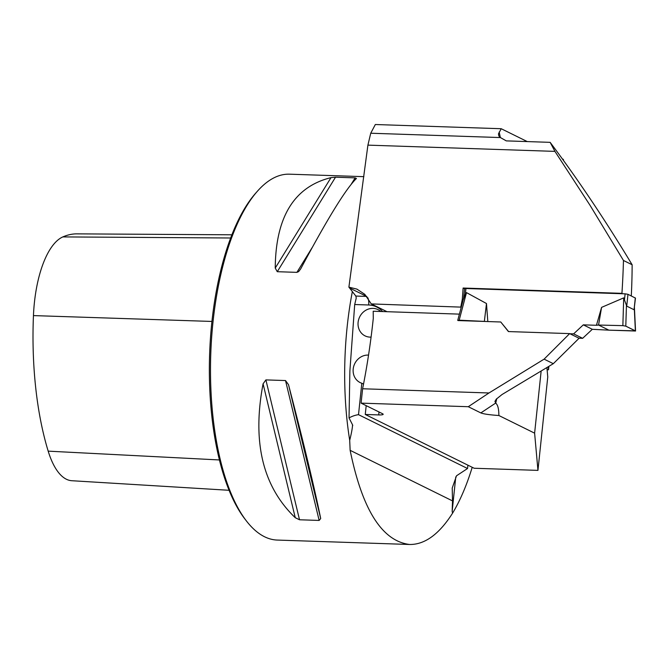 <?xml version="1.0" encoding="UTF-8"?>
<svg xmlns="http://www.w3.org/2000/svg" width="669" height="669" viewBox="0 0 669 669"><rect width="100%" height="100%" fill="white"/><g stroke="black" fill="none" stroke-linecap="round" stroke-linejoin="round"><path stroke-width="1" d="M554.936 151.378L589.966 205.191L623.466 260.475L632.138 264.757C605.671 220.778 578.342 179.978 550.144 142.346L554.936 151.378L367.908 145.131L348.9 287.152L355.841 296.058L356.243 298.031L354.695 304.529L349.879 371.011L349.034 417.933L352.563 424.874C352.412 428.143 351.459 433.278 349.703 440.286L350.138 450.329C362.272 509.736 382.099 541.121 409.62 544.482L277.292 540.067A183.047 72.695 -88.1 0 1 246.451 521A183.047 72.695 -88.1 0 1 210.743 354.695A183.047 72.695 -88.1 0 1 257.473 191.15A183.047 72.695 -88.1 0 1 289.51 174.183L363.869 176.666M367.908 145.131L370.726 133.231L375.334 124.518L501.223 128.724L527.272 141.585M563.306 160.2L563.382 159.423L562.378 158.921M550.144 142.346L506.282 140.883L500.404 137.563L498.815 135.924L498.472 133.884L501.223 128.724M500.404 137.563L370.726 133.231M547.117 369.74L548.521 369.79L548.873 366.428M455.773 476.913L452.16 511.342L452.512 500.897L350.138 450.329M467.899 465.164L467.547 468.517L456.526 475.776L452.219 488.052L452.512 500.897M563.382 159.423L563.474 160.443M548.521 369.79L548.254 366.813M534.615 433.161L537.951 470.382L474.145 468.25L365.266 414.471L378.704 414.922A7.326 1.187 -174 0 0 383.17 414.295A7.326 1.187 -174 0 0 382.601 413.751L361.093 403.131L468.283 406.71L480.844 412.915C483.578 414.011 489.591 414.88 498.882 415.516L534.615 433.161L541.129 371.186M461.259 307.13L371.278 303.918L387.017 311.695M546.924 367.632L547.76 376.973L537.951 470.382M463.517 299.127L465.373 293.992L466.494 292.621L459.168 320.183L457.972 320.56L500.755 321.99L508.423 331.565L569.654 333.614L544.106 359.144L488.972 392.979L362.606 388.764A340.646 135.289 -88.1 0 0 373.277 318.452L373.202 311.236L459.394 314.129M459.352 314.112L459.168 314.999M569.654 333.614L579.078 338.263L553.313 363.685L502.043 394.518L496.289 399.15L494.935 401.425L495.729 403.173C497.803 404.77 498.848 408.884 498.882 415.516M362.606 388.764L361.093 403.131M488.972 392.979L468.283 406.71M472.214 467.296C466.661 485.393 460.113 500.68 452.579 513.165C439.148 534.238 424.823 544.675 409.62 544.482M285.521 380.552L288.515 384.675C303.843 443.672 314.572 488.303 320.702 518.559L319.146 520.432L299.52 519.771L295.255 517.706C262.75 486.572 252.021 441.95 263.076 383.822L265.894 379.9L285.521 380.552L319.146 520.432M355.155 177.87L356.443 178.472C346.09 188.432 327.501 218.579 300.682 268.913L298.625 271.622L296.894 272.358L277.267 271.698L275.235 268.06C275.678 216.848 294.268 186.701 331.004 177.628L335.52 177.21L355.155 177.87L351.334 184.067M452.16 511.342L452.579 513.165M380.761 311.486A14.643 13.229 -63.7 0 0 378.027 309.622A14.643 13.229 -63.7 0 0 359.679 316.897A14.643 13.229 -63.7 0 0 365.057 335.88A14.643 13.229 -63.7 0 0 371.086 337.109M623.466 260.475A340.646 135.289 -88.1 0 1 621.936 293.34L463.107 288.038L464.604 288.774M463.207 299.804L462.287 299.352A340.646 135.289 91.9 0 0 463.107 288.038M462.287 299.352L460.816 306.912M348.9 287.152L356.928 289.117L364.831 294.352L371.278 303.918M632.138 264.757A261.203 103.737 -88.1 0 1 631.293 295.949M621.936 293.34L622.764 293.75M500.755 321.99L508.591 331.573M231.9 234.794L76.952 233.866A200.039 79.444 91.9 0 0 62.853 236.91A82.897 32.923 91.9 0 0 33.45 315.592A200.039 79.444 91.9 0 0 48.185 451.149A82.897 32.923 91.9 0 0 71.792 480.718L229.082 490.293M246.451 521L244.879 518.968A180.847 71.826 -88.1 0 1 209.606 354.662A180.847 71.826 -88.1 0 1 255.767 193.073L257.473 191.15M352.764 425.501L352.563 424.874M467.547 468.517L358.509 414.663A29.285 26.451 -63.7 0 0 349.034 417.933M544.106 359.144L553.313 363.685M365.266 414.471L366.194 405.648M363.526 384.098L361.812 383.253L358.509 414.663M368.544 355.105A14.643 13.229 -63.7 0 0 353.809 366.027A14.643 13.229 -63.7 0 0 360.148 382.584A14.643 13.229 -63.7 0 0 361.812 383.253M627.974 294.31L626.728 306.134L634.053 309.747L635.466 298.098L627.974 294.31L625.114 293.833L465.95 288.515L464.612 288.699L463.592 298.341M487.818 321.563L486.48 303.525L466.494 292.621M569.913 333.739L573.626 333.864L583.301 324.85L596.447 325.285L601.582 307.372L623.709 297.872L626.728 306.134M578.928 338.188L582.64 338.313L592.316 329.299L608.907 330.16L598.546 325.042L596.447 325.285M608.907 330.16L635.383 330.862L625.799 326.138L622.856 325.644L598.546 325.042L608.907 330.16L635.55 331.021L625.799 326.138L626.452 305.056M625.799 326.138L622.856 325.644L623.709 297.872M601.582 307.372L598.546 325.042L622.856 325.644M459.168 320.183L486.748 321.521M486.48 303.525L484.381 321.229M635.383 330.862L634.321 308.944M582.64 338.313L573.626 333.864M592.316 329.299L583.301 324.85M499.166 132.052A272.919 108.386 -88.1 0 1 500.337 137.521M496.783 398.615A272.919 108.386 -88.1 0 1 495.729 403.173M352.354 291.584A183.047 72.695 91.9 0 0 349.703 440.286M62.853 236.91L230.671 237.997M48.185 451.149L219.415 459.954M33.45 315.592L211.939 321.446M263.076 383.822L295.255 517.706M265.894 379.9L299.52 519.771M288.515 384.675L320.702 518.559M312.314 247.346L296.894 272.358M335.52 177.21L277.267 271.698M331.004 177.628L275.235 268.06M480.844 412.915L495.62 403.106M382.601 311.545A23.432 21.165 -63.7 0 0 368.686 304.989L354.695 304.529M355.841 296.058L366.629 296.417A7.326 2.91 -88.1 0 1 366.905 296.593M367.716 297.621A7.326 2.91 -88.1 0 1 368.686 304.989M349.569 287.996L366.629 296.417A30.749 27.78 116.3 0 1 366.763 296.417M378.704 414.922L379.014 411.979M625.114 293.833L624.537 299.311M465.95 288.515L465.373 293.992M635.299 297.931L634.053 309.747M457.738 320.359L463.768 297.68M635.55 331.021L634.413 307.447"/></g></svg>
